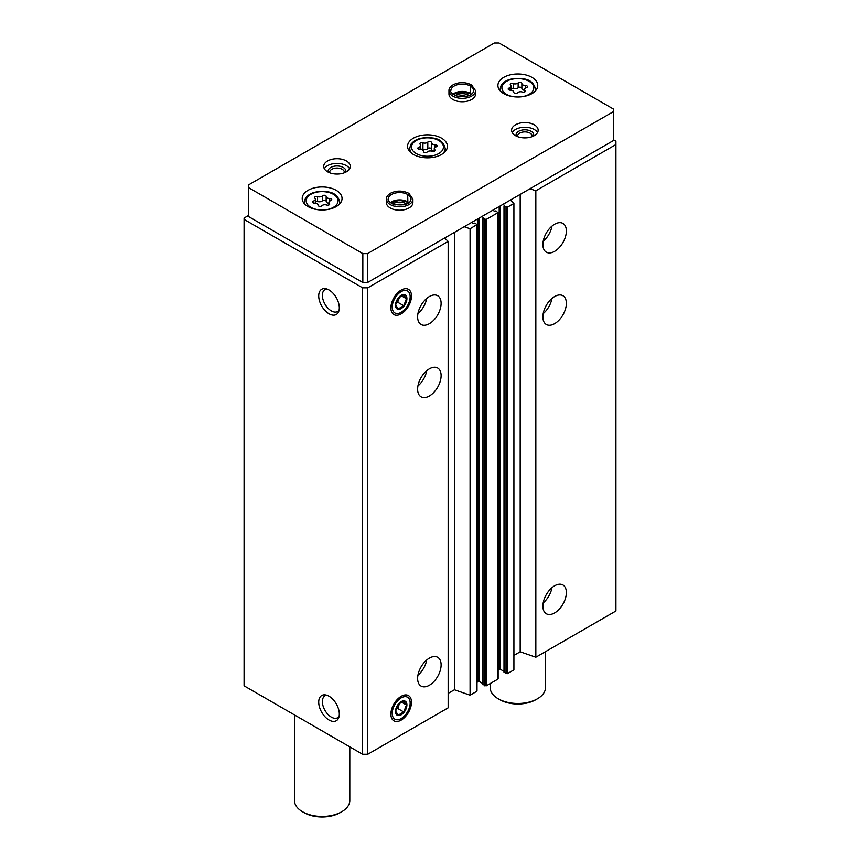 <?xml version="1.0" encoding="UTF-8"?>
<svg xmlns="http://www.w3.org/2000/svg" width="860" height="860" viewBox="0 0 860 860"><rect width="100%" height="100%" fill="white"/><g stroke="black" fill="none" stroke-linecap="round" stroke-linejoin="round"><path stroke-width="1.29" d="M542.886 606.149A16.609 9.589 -60 0 1 550.131 589.433A16.609 9.589 -60 0 1 562.924 584.983A16.609 9.589 -60 0 1 562.924 604.161A16.609 9.589 -60 0 1 546.326 613.75A16.609 9.589 -60 0 1 542.886 606.149M542.886 316.888A16.609 9.589 -60 0 1 550.131 300.172A16.609 9.589 -60 0 1 562.924 295.733A16.609 9.589 -60 0 1 562.924 314.9A16.609 9.589 -60 0 1 546.326 324.489A16.609 9.589 -60 0 1 542.886 316.888M542.886 244.573A16.609 9.589 -60 0 1 550.131 227.868A16.609 9.589 -60 0 1 562.924 223.417A16.609 9.589 -60 0 1 562.924 242.584A16.609 9.589 -60 0 1 546.326 252.173A16.609 9.589 -60 0 1 542.886 244.573M513.914 655.406L520.182 651.794L535.834 657.223L615.921 610.987L615.921 141.212L613.341 139.718M535.834 657.223L535.834 190.791L615.921 144.555M504.132 672.273L507.26 673.713L513.914 669.875L513.914 203.444L510.399 200.057M502.96 204.347L504.659 205.432L504.132 206.206L507.26 207.292L513.914 203.444M482.998 684.474L486.126 685.914L497.875 679.142L497.875 678.411M481.826 216.548L483.513 217.634L482.998 218.408L486.126 219.494L497.875 212.71L495.994 210.904L494.349 211.13L492.78 210.227M448.157 693.375L454.424 689.763L470.076 695.181L476.73 691.343L476.73 690.623M470.076 695.181L470.076 228.76L476.999 224.557L474.86 223.105L473.215 223.331L471.645 222.428M417.627 678.465A16.609 9.589 -60 0 1 424.883 661.749A16.609 9.589 -60 0 1 437.675 657.298A16.609 9.589 -60 0 1 437.675 676.476A16.609 9.589 -60 0 1 421.067 686.065A16.609 9.589 -60 0 1 417.627 678.465M417.627 389.204A16.609 9.589 -60 0 1 424.883 372.488A16.609 9.589 -60 0 1 437.675 368.037A16.609 9.589 -60 0 1 437.675 387.215A16.609 9.589 -60 0 1 421.067 396.804A16.609 9.589 -60 0 1 417.627 389.204M417.627 316.888A16.609 9.589 -60 0 1 424.883 300.172A16.609 9.589 -60 0 1 437.675 295.733A16.609 9.589 -60 0 1 437.675 314.9A16.609 9.589 -60 0 1 421.067 324.489A16.609 9.589 -60 0 1 417.627 316.888M411.488 702.255A14.566 8.406 120 0 0 404.866 694.966A14.566 8.406 120 0 0 393.912 703.996A14.566 8.406 120 0 0 391.569 718.003A14.566 8.406 120 0 0 403.06 718.82A14.566 8.406 120 0 0 411.488 702.255M411.488 296.023A14.566 8.406 120 0 0 404.866 288.745A14.566 8.406 120 0 0 393.912 297.764A14.566 8.406 120 0 0 391.569 311.771A14.566 8.406 120 0 0 403.06 312.588A14.566 8.406 120 0 0 411.488 296.023M248.54 215.473L244.079 218.042L244.079 685.828L362.598 754.252L367.768 754.252L448.157 707.834L448.157 241.413L444.642 238.016M367.768 754.252L367.768 287.831L448.157 241.413M329.014 720.003A14.566 8.406 -120 0 0 338.636 717.907A14.566 8.406 -120 0 0 336.303 703.899A14.566 8.406 -120 0 0 325.338 694.88A14.566 8.406 -120 0 0 318.888 704.415A14.566 8.406 -120 0 0 329.014 720.003M329.014 313.771A14.566 8.406 -120 0 0 338.636 311.685A14.566 8.406 -120 0 0 336.303 297.678A14.566 8.406 -120 0 0 325.338 288.648A14.566 8.406 -120 0 0 318.888 298.194A14.566 8.406 -120 0 0 329.014 313.771M362.598 754.252L362.598 287.831L367.768 287.831M244.079 219.397L362.598 287.831M498.133 669.951L500.456 669.327L504.003 671.38M476.999 682.152L479.321 681.539L482.868 683.582M464.206 226.718L470.076 228.76M529.964 188.759L535.834 190.791M454.424 689.763L454.424 232.372M520.182 651.794L520.182 194.403M326.832 289.003A12.674 7.31 -120 0 0 325.005 289.573A12.674 7.31 -120 0 0 323.059 299.721A12.674 7.31 -120 0 0 331.337 310.89A12.674 7.31 -120 0 0 337.668 311.513A12.674 7.31 -120 0 0 339.077 310.213M326.832 695.224A12.674 7.31 -120 0 0 325.005 695.794A12.674 7.31 -120 0 0 323.059 705.952A12.674 7.31 -120 0 0 331.337 717.111A12.674 7.31 -120 0 0 337.668 717.745A12.674 7.31 -120 0 0 339.077 716.445M426.721 298.431A16.609 9.589 -60 0 1 417.938 313.653M551.97 226.115A16.609 9.589 -60 0 1 543.187 241.337M426.721 370.746A16.609 9.589 -60 0 1 417.938 385.968M551.97 298.431A16.609 9.589 -60 0 1 543.187 313.653M426.721 660.007A16.609 9.589 -60 0 1 417.938 675.218M551.97 587.692A16.609 9.589 -60 0 1 543.187 602.914M321.823 205.787A1.978 1.139 180 0 1 319.598 206.346A1.978 1.139 180 0 1 318.092 205.239A1.978 1.139 180 0 1 318.103 205.207A3.462 2 180 0 0 318.103 205.153A3.462 2 180 0 0 314.534 203.153A1.978 1.139 180 0 1 312.492 202.003A1.978 1.139 180 0 1 313.535 201.003A3.462 2 180 0 0 315.362 199.24A3.462 2 180 0 0 314.846 198.187A1.978 1.139 180 0 1 314.545 197.596A1.978 1.139 180 0 1 315.566 196.596A1.978 1.139 180 0 1 317.566 196.618A3.462 2 180 0 0 322.435 195.865A1.978 1.139 180 0 1 324.661 195.295A1.978 1.139 180 0 1 326.155 196.402A1.978 1.139 180 0 1 326.155 196.446A3.462 2 180 0 0 326.155 196.499A3.462 2 180 0 0 329.724 198.499A1.978 1.139 180 0 1 331.756 199.638A1.978 1.139 180 0 1 330.713 200.649A3.462 2 180 0 0 328.896 202.412A3.462 2 180 0 0 329.412 203.454A1.978 1.139 180 0 1 329.702 204.056A1.978 1.139 180 0 1 328.692 205.056A1.978 1.139 180 0 1 326.692 205.035A3.462 2 180 0 0 321.823 205.787M517.526 92.794A1.978 1.139 180 0 1 515.301 93.364A1.978 1.139 180 0 1 513.807 92.246A1.978 1.139 180 0 1 513.807 92.213A3.462 2 180 0 0 513.807 92.16A3.462 2 180 0 0 510.238 90.16A1.978 1.139 180 0 1 508.206 89.021A1.978 1.139 180 0 1 509.238 88.01A3.462 2 180 0 0 511.066 86.247A3.462 2 180 0 0 510.55 85.204A1.978 1.139 180 0 1 510.249 84.603A1.978 1.139 180 0 1 511.27 83.603A1.978 1.139 180 0 1 513.269 83.624A3.462 2 180 0 0 518.139 82.872A1.978 1.139 180 0 1 520.365 82.313A1.978 1.139 180 0 1 521.859 83.42A1.978 1.139 180 0 1 521.859 83.452A3.462 2 180 0 0 521.859 83.506A3.462 2 180 0 0 525.428 85.505A1.978 1.139 180 0 1 527.46 86.656A1.978 1.139 180 0 1 526.428 87.656A3.462 2 180 0 0 524.6 89.419A3.462 2 180 0 0 525.116 90.472A1.978 1.139 180 0 1 525.417 91.063A1.978 1.139 180 0 1 524.396 92.063A1.978 1.139 180 0 1 522.396 92.041A3.462 2 180 0 0 517.526 92.794M294.453 714.907L294.453 800.488A27.681 15.974 0 0 0 302.559 811.786A27.681 15.974 0 0 0 341.7 811.786A27.681 15.974 0 0 0 349.805 800.488L349.805 746.867M304.117 812.689L302.559 811.786L304.117 812.689A25.467 14.706 0 0 0 340.13 812.689L341.7 811.786M613.341 108.983L499.047 43L494.349 43L248.54 184.911L248.54 187.63L362.834 253.614L367.532 253.614L613.341 111.692L613.341 108.983M362.834 253.614L362.834 282.542L248.54 216.548L248.54 187.63M362.834 282.542L367.532 282.542L367.532 253.614M367.532 282.542L613.341 140.621L613.341 111.692M308.041 206.604A19.93 11.502 0 0 0 329.756 209.098A19.93 11.502 0 0 0 342.054 198.477A19.93 11.502 0 0 0 322.124 186.964A19.93 11.502 0 0 0 302.204 198.477A19.93 11.502 0 0 0 308.041 206.604M503.745 93.622A19.93 11.502 0 0 0 525.46 96.116A19.93 11.502 0 0 0 537.758 85.484A19.93 11.502 0 0 0 517.827 73.981A19.93 11.502 0 0 0 497.908 85.484A19.93 11.502 0 0 0 503.745 93.622M413.402 154.456A19.93 11.502 0 0 0 435.117 156.95A19.93 11.502 0 0 0 447.426 146.318A19.93 11.502 0 0 0 427.495 134.816A19.93 11.502 0 0 0 407.565 146.318A19.93 11.502 0 0 0 413.402 154.456M475.537 90.676A13.287 7.665 0 0 1 462.25 98.352A13.287 7.665 0 0 1 448.963 90.676L448.963 94.073A13.287 7.665 0 0 0 452.854 99.491A13.287 7.665 0 0 0 467.335 101.157A13.287 7.665 0 0 0 475.537 94.073L475.537 90.676L471.506 84.86L470.334 86.032L470.334 93.353L471.377 94.342M327.606 171.806A13.287 7.665 0 0 0 342.087 173.473A13.287 7.665 0 0 0 350.289 166.388A13.287 7.665 0 0 0 337.002 158.713A13.287 7.665 0 0 0 323.715 166.388A13.287 7.665 0 0 0 327.606 171.806M515.484 135.654A13.287 7.665 0 0 0 529.964 137.31A13.287 7.665 0 0 0 538.166 130.225A13.287 7.665 0 0 0 524.88 122.561A13.287 7.665 0 0 0 511.592 130.225A13.287 7.665 0 0 0 515.484 135.654M412.908 199.154A13.287 7.665 0 0 1 399.631 206.819A13.287 7.665 0 0 1 386.344 199.154L386.344 202.541A13.287 7.665 0 0 0 390.236 207.97A13.287 7.665 0 0 0 404.705 209.625A13.287 7.665 0 0 0 412.908 202.541L412.908 199.154L408.887 193.328L407.704 194.51L407.704 201.831L408.758 202.809M403.684 204.916A7.364 4.246 0 0 0 395.568 204.916M406.533 204.046A8.858 5.117 0 0 0 392.719 204.046M532.189 136.632A7.364 4.246 0 0 0 532.232 136.149A7.364 4.246 0 0 0 524.88 131.903A7.364 4.246 0 0 0 517.516 136.149A7.364 4.246 0 0 0 517.569 136.632M533.523 136.052A8.858 5.117 0 0 0 524.88 129.817A8.858 5.117 0 0 0 516.236 136.052M537.521 132.58A13.287 7.665 0 0 0 524.88 127.258A13.287 7.665 0 0 0 512.237 132.58M344.312 172.785A7.364 4.246 0 0 0 344.355 172.312A7.364 4.246 0 0 0 337.002 168.055A7.364 4.246 0 0 0 329.638 172.312A7.364 4.246 0 0 0 329.692 172.785M345.645 172.215A8.858 5.117 0 0 0 337.002 165.969A8.858 5.117 0 0 0 328.359 172.215M349.644 168.732A13.287 7.665 0 0 0 337.002 163.411A13.287 7.665 0 0 0 324.36 168.732M466.313 96.449A7.364 4.246 0 0 0 458.197 96.449M469.162 95.567A8.858 5.117 0 0 0 455.348 95.567M490.157 683.592L490.157 687.505A27.681 15.974 0 0 0 498.262 698.804A27.681 15.974 0 0 0 537.403 698.804A27.681 15.974 0 0 0 545.509 687.505L545.509 651.633M499.832 699.707L498.262 698.804L499.832 699.707A25.467 14.706 0 0 0 535.834 699.707L537.403 698.804M434.784 150.876L434.784 149.672A3.462 2 180 0 1 434.268 148.629A3.462 2 180 0 1 436.084 146.867A1.978 1.139 180 0 0 437.127 145.856A1.978 1.139 180 0 0 435.085 144.716A3.462 2 180 0 1 431.526 142.717A3.462 2 180 0 1 431.526 142.652A1.978 1.139 180 0 0 431.526 142.62A1.978 1.139 180 0 0 430.032 141.513A1.978 1.139 180 0 0 427.807 142.083A3.462 2 180 0 1 422.937 142.835A1.978 1.139 180 0 0 420.927 142.814A1.978 1.139 180 0 0 419.916 143.803A1.978 1.139 180 0 0 420.207 144.405A3.462 2 180 0 1 420.723 145.458A3.462 2 180 0 1 418.906 147.221A1.978 1.139 180 0 0 417.863 148.221A1.978 1.139 180 0 0 419.906 149.371A3.462 2 180 0 1 423.464 151.371A3.462 2 180 0 1 423.464 151.424A1.978 1.139 180 0 0 423.464 151.457L423.464 151.424M434.784 149.672A1.978 1.139 180 0 1 435.074 150.274A1.978 1.139 180 0 1 434.063 151.274A1.978 1.139 180 0 1 432.053 151.252A3.462 2 180 0 0 427.183 152.005A1.978 1.139 180 0 1 424.958 152.564A1.978 1.139 180 0 1 423.464 151.457M431.526 142.771L431.526 149.167A3.462 2 0 0 0 431.526 149.221A3.462 2 0 0 0 434.268 151.177L434.268 148.629M431.526 149.081A1.978 1.139 0 0 0 429.978 148.017A1.978 1.139 0 0 0 427.807 148.587A3.462 2 0 0 1 422.937 149.339A1.978 1.139 0 0 0 420.723 149.393M521.859 83.57L521.859 88.333A3.462 2 0 0 0 521.859 88.386A3.462 2 0 0 0 524.6 90.343M521.859 88.247A1.978 1.139 0 0 0 520.322 87.182A1.978 1.139 0 0 0 518.139 87.752A3.462 2 0 0 1 513.269 88.505A1.978 1.139 0 0 0 511.066 88.558M326.155 196.553L326.155 201.326A3.462 2 0 0 0 326.155 201.38A3.462 2 0 0 0 328.896 203.336M326.155 201.229A1.978 1.139 0 0 0 324.618 200.176A1.978 1.139 0 0 0 322.435 200.745A3.462 2 0 0 1 317.566 201.498A1.978 1.139 0 0 0 315.362 201.552M407.877 202.218L407.672 194.489L408.962 193.694M453.123 94.342L462.207 91.816L470.485 93.761L470.302 86.021L471.581 85.226M392.235 307.149A12.674 7.31 -60 0 1 401.19 291.626A12.674 7.31 -60 0 1 410.156 296.797A12.674 7.31 -60 0 1 401.19 312.32A12.674 7.31 -60 0 1 392.235 307.149M395.482 305.268A8.084 4.665 -60 0 1 404.05 294.604A8.084 4.665 -60 0 1 404.05 306.042A8.084 4.665 -60 0 1 395.482 305.268M398.309 308.869L403.738 305.73L406.447 298.742L403.738 294.883L398.309 298.022L395.6 305.01L398.309 308.869M395.944 303.193L397.642 302.215L403.738 305.73M401.362 295.808L406.447 298.742M397.642 302.215L399.76 296.754M395.987 303.032A6.643 3.838 120 0 0 398.997 298.721A6.643 3.838 120 0 0 399.502 296.947M392.235 713.37A12.674 7.31 -60 0 1 401.19 697.858A12.674 7.31 -60 0 1 410.156 703.029A12.674 7.31 -60 0 1 401.19 718.541A12.674 7.31 -60 0 1 392.235 713.37M395.482 711.5A8.084 4.665 -60 0 1 404.05 700.836A8.084 4.665 -60 0 1 404.05 712.263A8.084 4.665 -60 0 1 395.482 711.5M398.309 715.09L403.738 711.962L406.447 704.974L403.738 701.115L398.309 704.243L395.6 711.231L398.309 715.09M395.944 709.425L397.642 708.446L403.738 711.962M401.362 702.039L406.447 704.974M397.642 708.446L399.76 702.986M395.987 709.263A6.643 3.838 120 0 0 398.997 704.942A6.643 3.838 120 0 0 399.502 703.168M507.26 673.713L507.26 207.292M497.875 679.142L497.875 212.71M486.126 685.914L486.126 219.494M476.73 691.343L476.73 224.911M478.063 681.539L478.063 218.72M479.321 681.539L479.321 217.999M482.998 684.829L482.998 218.408M484.879 685.914L484.879 219.494M499.198 669.327L499.198 206.518M500.456 669.327L500.456 205.798M504.132 672.628L504.132 206.206M506.013 673.713L506.013 207.292M325.757 209.786A15.942 9.202 0 0 0 336.712 197.112A15.942 9.202 0 0 0 313.126 193.231A15.942 9.202 0 0 0 310.858 207.335A15.942 9.202 0 0 0 318.501 209.786M521.461 96.793A15.942 9.202 0 0 0 532.426 84.13A15.942 9.202 0 0 0 508.83 80.238A15.942 9.202 0 0 0 506.562 94.342A15.942 9.202 0 0 0 514.205 96.793M442.62 153.8A17.716 10.223 0 0 0 445.211 148.49C443.717 142.255 439.589 138.761 432.838 138.008C422.765 136.912 415.745 138.697 411.779 143.351C411.026 143.706 410.36 145.415 409.779 148.49A17.716 10.223 0 0 0 412.37 153.8M416.219 153.553A15.942 9.202 0 0 0 442.889 149.425A15.942 9.202 0 0 0 423.367 138.148A15.942 9.202 0 0 0 416.219 153.553M339.571 204.035A17.716 10.223 0 0 0 339.84 202.272C338.346 196.037 334.228 192.554 327.477 191.791C317.404 190.694 310.385 192.479 306.407 197.144C305.655 197.488 304.988 199.197 304.418 202.272A17.716 10.223 0 0 0 304.677 204.035M535.285 91.042A17.716 10.223 0 0 0 535.543 89.279C534.049 83.055 529.932 79.561 523.181 78.808C513.108 77.701 506.088 79.485 502.111 84.151C501.358 84.506 500.692 86.215 500.122 89.279A17.716 10.223 0 0 0 500.38 91.042M435.085 147.329L435.085 144.716M418.906 149.231L418.906 147.221M422.937 149.339L422.937 142.835M427.807 148.587L427.807 142.083M525.428 88.129L525.428 85.505M525.116 91.665L525.116 90.472M509.238 90.02L509.238 88.01M513.269 88.505L513.269 83.624M518.139 87.752L518.139 82.872M329.724 201.111L329.724 198.499M329.412 204.658L329.412 203.454M313.535 203.014L313.535 201.003M317.566 201.498L317.566 196.618M322.435 200.745L322.435 195.865M408.941 202.67A11.406 6.579 0 0 0 407.704 201.831A11.406 6.579 0 0 0 390.311 202.67M407.672 194.489A11.406 6.579 0 0 0 395.256 193.07A11.406 6.579 0 0 0 388.225 199.154C387.452 200.315 389.225 202.046 393.558 204.368C404.415 205.905 410.241 204.164 411.026 199.154A11.406 6.579 0 0 0 407.704 194.51M471.56 94.202A11.406 6.579 0 0 0 470.334 93.353A11.406 6.579 0 0 0 452.94 94.202M470.302 86.021A11.406 6.579 0 0 0 457.875 84.603A11.406 6.579 0 0 0 450.844 90.676C450.07 91.837 451.855 93.579 456.187 95.901C467.044 97.427 472.871 95.696 473.656 90.676A11.406 6.579 0 0 0 470.334 86.032M476.999 690.978L476.999 224.557M482.868 684.657L482.868 218.225M498.133 678.776L498.133 212.345M504.003 672.445L504.003 206.024M445.211 151.586L445.211 148.49M409.779 151.586L409.779 148.49M339.84 203.745L339.84 202.272M304.418 203.745L304.418 202.272M535.543 90.751L535.543 89.279M500.122 90.751L500.122 89.279M431.526 149.221L431.526 142.717M420.723 149.414L420.723 145.458M521.859 88.386L521.859 83.506M524.6 91.988L524.6 89.419M511.066 90.203L511.066 86.247M326.155 201.38L326.155 196.499M328.896 204.981L328.896 202.412M315.362 203.197L315.362 199.24M407.866 202.24L399.577 200.283L390.504 202.809M386.344 199.154C386.194 197.08 387.623 195.091 390.633 193.177C396.503 190.372 402.544 190.404 408.769 193.263M448.963 90.676C448.812 88.612 450.253 86.623 453.263 84.71C459.132 81.904 465.174 81.936 471.398 84.796M410.156 296.797L410.156 295.249M401.19 312.32L399.857 313.094M410.156 703.029L410.156 701.48M401.19 718.541L399.857 719.315"/></g></svg>
